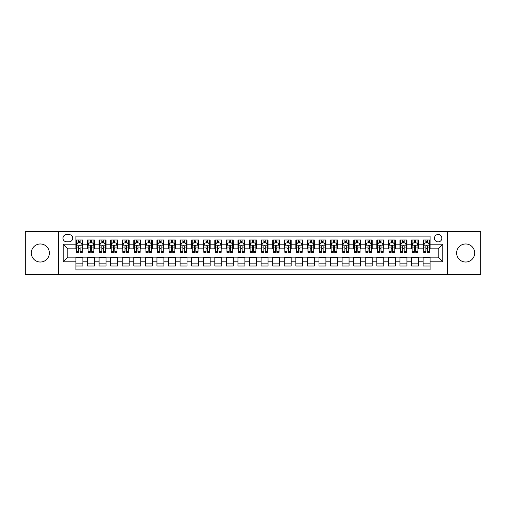 <?xml version="1.0" encoding="UTF-8"?>
<svg xmlns="http://www.w3.org/2000/svg" width="506" height="506" viewBox="0 0 506 506"><rect width="100%" height="100%" fill="white"/><g stroke="black" fill="none" stroke-linecap="round" stroke-linejoin="round"><path stroke-width="0.76" d="M465.653 243.974A9.026 9.026 0 0 0 456.627 253A9.026 9.026 0 0 0 465.653 262.026A9.026 9.026 0 0 0 474.685 253A9.026 9.026 0 0 0 465.653 243.974M40.347 243.974A9.026 9.026 0 0 0 31.315 253A9.026 9.026 0 0 0 40.347 262.026A9.026 9.026 0 0 0 49.373 253A9.026 9.026 0 0 0 40.347 243.974M438.171 234.48A3.706 3.706 0 0 0 434.464 238.187A3.706 3.706 0 0 0 438.171 241.887A3.706 3.706 0 0 0 441.871 238.187A3.706 3.706 0 0 0 438.171 234.48M447.43 274.41L480.7 274.41L480.7 231.59L447.43 231.59L447.43 274.41L58.569 274.41L58.569 231.59L25.3 231.59L25.3 274.41L58.569 274.41M430.068 239.983L423.124 239.983L423.124 244.202L418.494 244.202L418.494 248.832L423.124 248.832L423.124 244.202M418.494 244.202L418.494 239.983L411.549 239.983L411.549 244.202L406.919 244.202L406.919 248.832L411.549 248.832L411.549 244.202M406.919 244.202L406.919 239.983L399.98 239.983L399.98 244.202L395.35 244.202L395.35 248.832L399.98 248.832L399.98 244.202M395.35 244.202L395.35 239.983L388.406 239.983L388.406 244.202L383.776 244.202L383.776 248.832L388.406 248.832L388.406 244.202M383.776 244.202L383.776 239.983L376.831 239.983L376.831 244.202L372.201 244.202L372.201 248.832L376.831 248.832L376.831 244.202M372.201 244.202L372.201 239.983L365.256 239.983L365.256 244.202L360.633 244.202L360.633 248.832L365.256 248.832L365.256 244.202M360.633 244.202L360.633 239.983L353.688 239.983L353.688 244.202L349.058 244.202L349.058 248.832L353.688 248.832L353.688 244.202M349.058 244.202L349.058 239.983L342.113 239.983L342.113 244.202L337.483 244.202L337.483 248.832L342.113 248.832L342.113 244.202M337.483 244.202L337.483 239.983L330.538 239.983L330.538 244.202L325.908 244.202L325.908 248.832L330.538 248.832L330.538 244.202M325.908 244.202L325.908 239.983L318.963 239.983L318.963 244.202L314.34 244.202L314.34 248.832L318.963 248.832L318.963 244.202M314.34 244.202L314.34 239.983L307.395 239.983L307.395 244.202L302.765 244.202L302.765 248.832L307.395 248.832L307.395 244.202M302.765 244.202L302.765 239.983L295.82 239.983L295.82 244.202L291.19 244.202L291.19 248.832L295.82 248.832L295.82 244.202M291.19 244.202L291.19 239.983L284.245 239.983L284.245 244.202L279.616 244.202L279.616 248.832L284.245 248.832L284.245 244.202M279.616 244.202L279.616 239.983L272.677 239.983L272.677 244.202L268.047 244.202L268.047 248.832L272.677 248.832L272.677 244.202M268.047 244.202L268.047 239.983L261.102 239.983L261.102 244.202L256.472 244.202L256.472 248.832L261.102 248.832L261.102 244.202M256.472 244.202L256.472 239.983L249.528 239.983L249.528 244.202L244.898 244.202L244.898 248.832L249.528 248.832L249.528 244.202M244.898 244.202L244.898 239.983L237.953 239.983L237.953 244.202L233.323 244.202L233.323 248.832L237.953 248.832L237.953 244.202M233.323 244.202L233.323 239.983L226.384 239.983L226.384 244.202L221.755 244.202L221.755 248.832L226.384 248.832L226.384 244.202M221.755 244.202L221.755 239.983L214.81 239.983L214.81 244.202L210.18 244.202L210.18 248.832L214.81 248.832L214.81 244.202M210.18 244.202L210.18 239.983L203.235 239.983L203.235 244.202L198.605 244.202L198.605 248.832L203.235 248.832L203.235 244.202M198.605 244.202L198.605 239.983L191.66 239.983L191.66 244.202L187.037 244.202L187.037 248.832L191.66 248.832L191.66 244.202M187.037 244.202L187.037 239.983L180.092 239.983L180.092 244.202L175.462 244.202L175.462 248.832L180.092 248.832L180.092 244.202M175.462 244.202L175.462 239.983L168.517 239.983L168.517 244.202L163.887 244.202L163.887 248.832L168.517 248.832L168.517 244.202M163.887 244.202L163.887 239.983L156.942 239.983L156.942 244.202L152.312 244.202L152.312 248.832L156.942 248.832L156.942 244.202M152.312 244.202L152.312 239.983L145.367 239.983L145.367 244.202L140.744 244.202L140.744 248.832L145.367 248.832L145.367 244.202M140.744 244.202L140.744 239.983L133.799 239.983L133.799 244.202L129.169 244.202L129.169 248.832L133.799 248.832L133.799 244.202M129.169 244.202L129.169 239.983L122.224 239.983L122.224 244.202L117.594 244.202L117.594 248.832L122.224 248.832L122.224 244.202M117.594 244.202L117.594 239.983L110.65 239.983L110.65 244.202L106.02 244.202L106.02 248.832L110.65 248.832L110.65 244.202M106.02 244.202L106.02 239.983L99.081 239.983L99.081 244.202L94.451 244.202L94.451 248.832L99.081 248.832L99.081 244.202M94.451 244.202L94.451 239.983L87.506 239.983L87.506 248.832L82.876 248.832L82.876 239.983L75.932 239.983M75.932 266.017L82.876 266.017L82.876 257.168L87.506 257.168L87.506 266.017L94.451 266.017L94.451 257.168L99.081 257.168L99.081 261.798L94.451 261.798M99.081 261.798L99.081 266.017L106.02 266.017L106.02 257.168L110.65 257.168L110.65 261.798L106.02 261.798M110.65 261.798L110.65 266.017L117.594 266.017L117.594 257.168L122.224 257.168L122.224 261.798L117.594 261.798M122.224 261.798L122.224 266.017L129.169 266.017L129.169 257.168L133.799 257.168L133.799 261.798L129.169 261.798M133.799 261.798L133.799 266.017L140.744 266.017L140.744 257.168L145.367 257.168L145.367 261.798L140.744 261.798M145.367 261.798L145.367 266.017L152.312 266.017L152.312 257.168L156.942 257.168L156.942 261.798L152.312 261.798M156.942 261.798L156.942 266.017L163.887 266.017L163.887 257.168L168.517 257.168L168.517 261.798L163.887 261.798M168.517 261.798L168.517 266.017L175.462 266.017L175.462 257.168L180.092 257.168L180.092 261.798L175.462 261.798M180.092 261.798L180.092 266.017L187.037 266.017L187.037 257.168L191.66 257.168L191.66 261.798L187.037 261.798M191.66 261.798L191.66 266.017L198.605 266.017L198.605 257.168L203.235 257.168L203.235 261.798L198.605 261.798M203.235 261.798L203.235 266.017L210.18 266.017L210.18 257.168L214.81 257.168L214.81 261.798L210.18 261.798M214.81 261.798L214.81 266.017L221.755 266.017L221.755 257.168L226.384 257.168L226.384 261.798L221.755 261.798M226.384 261.798L226.384 266.017L233.323 266.017L233.323 257.168L237.953 257.168L237.953 261.798L233.323 261.798M237.953 261.798L237.953 266.017L244.898 266.017L244.898 257.168L249.528 257.168L249.528 261.798L244.898 261.798M249.528 261.798L249.528 266.017L256.472 266.017L256.472 257.168L261.102 257.168L261.102 261.798L256.472 261.798M261.102 261.798L261.102 266.017L268.047 266.017L268.047 257.168L272.677 257.168L272.677 261.798L268.047 261.798M272.677 261.798L272.677 266.017L279.616 266.017L279.616 257.168L284.245 257.168L284.245 261.798L279.616 261.798M284.245 261.798L284.245 266.017L291.19 266.017L291.19 257.168L295.82 257.168L295.82 261.798L291.19 261.798M295.82 261.798L295.82 266.017L302.765 266.017L302.765 257.168L307.395 257.168L307.395 261.798L302.765 261.798M307.395 261.798L307.395 266.017L314.34 266.017L314.34 257.168L318.963 257.168L318.963 261.798L314.34 261.798M318.963 261.798L318.963 266.017L325.908 266.017L325.908 257.168L330.538 257.168L330.538 261.798L325.908 261.798M330.538 261.798L330.538 266.017L337.483 266.017L337.483 257.168L342.113 257.168L342.113 261.798L337.483 261.798M342.113 261.798L342.113 266.017L349.058 266.017L349.058 257.168L353.688 257.168L353.688 261.798L349.058 261.798M353.688 261.798L353.688 266.017L360.633 266.017L360.633 257.168L365.256 257.168L365.256 261.798L360.633 261.798M365.256 261.798L365.256 266.017L372.201 266.017L372.201 257.168L376.831 257.168L376.831 261.798L372.201 261.798M376.831 261.798L376.831 266.017L383.776 266.017L383.776 257.168L388.406 257.168L388.406 261.798L383.776 261.798M388.406 261.798L388.406 266.017L395.35 266.017L395.35 257.168L399.98 257.168L399.98 261.798L395.35 261.798M399.98 261.798L399.98 266.017L406.919 266.017L406.919 257.168L411.549 257.168L411.549 261.798L406.919 261.798M411.549 261.798L411.549 266.017L418.494 266.017L418.494 257.168L423.124 257.168L423.124 261.798L418.494 261.798M66.558 241.773L69.107 241.773A3.586 3.586 0 0 0 72.693 238.187A3.586 3.586 0 0 0 69.107 234.601L66.558 234.601A3.586 3.586 0 0 0 62.972 238.187A3.586 3.586 0 0 0 66.558 241.773M447.43 231.59L58.569 231.59M430.068 244.202L430.068 236.106L75.932 236.106L75.932 248.832L67.829 248.832L67.829 257.168L75.932 257.168L75.932 269.894L430.068 269.894L430.068 257.168L438.171 257.168L438.171 248.832L430.068 248.832L430.068 244.202L442.801 244.202L442.801 261.798L430.068 261.798M75.932 261.798L63.199 261.798L63.199 244.202L75.932 244.202M423.124 261.798L423.124 266.017L430.068 266.017M75.932 242.874L76.514 242.874M78.708 242.874L80.1 242.874M82.295 242.874L82.876 242.874M75.932 248.718L76.514 248.718M78.708 248.718L80.1 248.718M82.295 248.718L82.876 248.718M75.932 257.282L82.876 257.282M75.932 263.126L82.876 263.126M87.506 248.718L88.082 248.718M90.283 248.718L91.675 248.718M93.869 248.718L94.451 248.718M87.506 242.874L88.082 242.874M90.283 242.874L91.675 242.874M93.869 242.874L94.451 242.874M87.506 257.282L94.451 257.282M87.506 263.126L94.451 263.126M99.081 257.282L106.02 257.282M99.081 263.126L106.02 263.126M99.081 242.874L99.657 242.874M101.858 242.874L103.243 242.874M105.444 242.874L106.02 242.874M99.081 248.718L99.657 248.718M101.858 248.718L103.243 248.718M105.444 248.718L106.02 248.718M110.65 257.282L117.594 257.282M110.65 263.126L117.594 263.126M110.65 242.874L111.231 242.874M113.426 242.874L114.818 242.874M117.019 242.874L117.594 242.874M110.65 248.718L111.231 248.718M113.426 248.718L114.818 248.718M117.019 248.718L117.594 248.718M122.224 257.282L129.169 257.282M122.224 263.126L129.169 263.126M122.224 242.874L122.806 242.874M125.001 242.874L126.392 242.874M128.587 242.874L129.169 242.874M122.224 248.718L122.806 248.718M125.001 248.718L126.392 248.718M128.587 248.718L129.169 248.718M133.799 257.282L140.744 257.282M133.799 263.126L140.744 263.126M133.799 242.874L134.375 242.874M136.576 242.874L137.961 242.874M140.162 242.874L140.744 242.874M133.799 248.718L134.375 248.718M136.576 248.718L137.961 248.718M140.162 248.718L140.744 248.718M145.367 257.282L152.312 257.282M145.367 263.126L152.312 263.126M145.367 242.874L145.949 242.874M148.15 242.874L149.536 242.874M151.737 242.874L152.312 242.874M145.367 248.718L145.949 248.718M148.15 248.718L149.536 248.718M151.737 248.718L152.312 248.718M156.942 257.282L163.887 257.282M156.942 263.126L163.887 263.126M156.942 242.874L157.524 242.874M159.719 242.874L161.11 242.874M163.311 242.874L163.887 242.874M156.942 248.718L157.524 248.718M159.719 248.718L161.11 248.718M163.311 248.718L163.887 248.718M168.517 257.282L175.462 257.282M168.517 263.126L175.462 263.126M168.517 242.874L169.093 242.874M171.294 242.874L172.685 242.874M174.88 242.874L175.462 242.874M168.517 248.718L169.093 248.718M171.294 248.718L172.685 248.718M174.88 248.718L175.462 248.718M180.092 257.282L187.037 257.282M180.092 263.126L187.037 263.126M180.092 242.874L180.667 242.874M182.868 242.874L184.254 242.874M186.455 242.874L187.037 242.874M180.092 248.718L180.667 248.718M182.868 248.718L184.254 248.718M186.455 248.718L187.037 248.718M191.66 257.282L198.605 257.282M191.66 263.126L198.605 263.126M191.66 242.874L192.242 242.874M194.443 242.874L195.828 242.874M198.029 242.874L198.605 242.874M191.66 248.718L192.242 248.718M194.443 248.718L195.828 248.718M198.029 248.718L198.605 248.718M203.235 257.282L210.18 257.282M203.235 263.126L210.18 263.126M203.235 242.874L203.817 242.874M206.012 242.874L207.403 242.874M209.604 242.874L210.18 242.874M203.235 248.718L203.817 248.718M206.012 248.718L207.403 248.718M209.604 248.718L210.18 248.718M214.81 257.282L221.755 257.282M214.81 263.126L221.755 263.126M214.81 242.874L215.385 242.874M217.586 242.874L218.978 242.874M221.173 242.874L221.755 242.874M214.81 248.718L215.385 248.718M217.586 248.718L218.978 248.718M221.173 248.718L221.755 248.718M226.384 257.282L233.323 257.282M226.384 263.126L233.323 263.126M226.384 242.874L226.96 242.874M229.161 242.874L230.546 242.874M232.747 242.874L233.323 242.874M226.384 248.718L226.96 248.718M229.161 248.718L230.546 248.718M232.747 248.718L233.323 248.718M237.953 257.282L244.898 257.282M237.953 263.126L244.898 263.126M237.953 242.874L238.535 242.874M240.73 242.874L242.121 242.874M244.322 242.874L244.898 242.874M237.953 248.718L238.535 248.718M240.73 248.718L242.121 248.718M244.322 248.718L244.898 248.718M249.528 257.282L256.472 257.282M249.528 263.126L256.472 263.126M249.528 242.874L250.109 242.874M252.304 242.874L253.696 242.874M255.891 242.874L256.472 242.874M249.528 248.718L250.109 248.718M252.304 248.718L253.696 248.718M255.891 248.718L256.472 248.718M261.102 257.282L268.047 257.282M261.102 263.126L268.047 263.126M261.102 242.874L261.678 242.874M263.879 242.874L265.27 242.874M267.465 242.874L268.047 242.874M261.102 248.718L261.678 248.718M263.879 248.718L265.27 248.718M267.465 248.718L268.047 248.718M272.677 257.282L279.616 257.282M272.677 263.126L279.616 263.126M272.677 242.874L273.253 242.874M275.454 242.874L276.839 242.874M279.04 242.874L279.616 242.874M272.677 248.718L273.253 248.718M275.454 248.718L276.839 248.718M279.04 248.718L279.616 248.718M284.245 257.282L291.19 257.282M284.245 263.126L291.19 263.126M284.245 242.874L284.827 242.874M287.022 242.874L288.414 242.874M290.615 242.874L291.19 242.874M284.245 248.718L284.827 248.718M287.022 248.718L288.414 248.718M290.615 248.718L291.19 248.718M295.82 257.282L302.765 257.282M295.82 263.126L302.765 263.126M295.82 242.874L296.396 242.874M298.597 242.874L299.988 242.874M302.183 242.874L302.765 242.874M295.82 248.718L296.396 248.718M298.597 248.718L299.988 248.718M302.183 248.718L302.765 248.718M307.395 257.282L314.34 257.282M307.395 263.126L314.34 263.126M307.395 242.874L307.971 242.874M310.172 242.874L311.557 242.874M313.758 242.874L314.34 242.874M307.395 248.718L307.971 248.718M310.172 248.718L311.557 248.718M313.758 248.718L314.34 248.718M318.963 257.282L325.908 257.282M318.963 263.126L325.908 263.126M318.963 242.874L319.545 242.874M321.746 242.874L323.132 242.874M325.333 242.874L325.908 242.874M318.963 248.718L319.545 248.718M321.746 248.718L323.132 248.718M325.333 248.718L325.908 248.718M330.538 257.282L337.483 257.282M330.538 263.126L337.483 263.126M330.538 242.874L331.12 242.874M333.315 242.874L334.706 242.874M336.907 242.874L337.483 242.874M330.538 248.718L331.12 248.718M333.315 248.718L334.706 248.718M336.907 248.718L337.483 248.718M342.113 257.282L349.058 257.282M342.113 263.126L349.058 263.126M342.113 242.874L342.688 242.874M344.89 242.874L346.281 242.874M348.476 242.874L349.058 242.874M342.113 248.718L342.688 248.718M344.89 248.718L346.281 248.718M348.476 248.718L349.058 248.718M353.688 257.282L360.633 257.282M353.688 263.126L360.633 263.126M353.688 242.874L354.263 242.874M356.464 242.874L357.85 242.874M360.051 242.874L360.633 242.874M353.688 248.718L354.263 248.718M356.464 248.718L357.85 248.718M360.051 248.718L360.633 248.718M365.256 257.282L372.201 257.282M365.256 263.126L372.201 263.126M365.256 242.874L365.838 242.874M368.039 242.874L369.424 242.874M371.625 242.874L372.201 242.874M365.256 248.718L365.838 248.718M368.039 248.718L369.424 248.718M371.625 248.718L372.201 248.718M376.831 257.282L383.776 257.282M376.831 263.126L383.776 263.126M376.831 242.874L377.413 242.874M379.608 242.874L380.999 242.874M383.194 242.874L383.776 242.874M376.831 248.718L377.413 248.718M379.608 248.718L380.999 248.718M383.194 248.718L383.776 248.718M388.406 257.282L395.35 257.282M388.406 263.126L395.35 263.126M388.406 242.874L388.981 242.874M391.182 242.874L392.574 242.874M394.769 242.874L395.35 242.874M388.406 248.718L388.981 248.718M391.182 248.718L392.574 248.718M394.769 248.718L395.35 248.718M399.98 257.282L406.919 257.282M399.98 263.126L406.919 263.126M399.98 242.874L400.556 242.874M402.757 242.874L404.142 242.874M406.343 242.874L406.919 242.874M399.98 248.718L400.556 248.718M402.757 248.718L404.142 248.718M406.343 248.718L406.919 248.718M411.549 257.282L418.494 257.282M411.549 263.126L418.494 263.126M411.549 242.874L412.131 242.874M414.325 242.874L415.717 242.874M417.918 242.874L418.494 242.874M411.549 248.718L412.131 248.718M414.325 248.718L415.717 248.718M417.918 248.718L418.494 248.718M423.124 257.282L430.068 257.282M423.124 263.126L430.068 263.126M423.124 242.874L423.705 242.874M425.9 242.874L427.292 242.874M429.486 242.874L430.068 242.874M423.124 248.718L423.705 248.718M425.9 248.718L427.292 248.718M429.486 248.718L430.068 248.718M67.829 248.832L63.199 244.202M67.829 257.168L63.199 261.798M442.801 244.202L438.171 248.832M442.801 261.798L438.171 257.168M80.1 239.983L80.1 242.931L80.1 241.482L78.708 241.482M82.295 251.362L80.1 251.362L80.1 252.304L82.295 252.304L82.295 245.246L81.137 242.931L77.671 242.931L76.514 245.246L76.514 247.927L76.514 239.983M76.514 250.021L76.514 250.799M76.514 243.595L76.514 241.482M76.514 251.362L76.514 252.304L78.708 252.304L78.708 251.362L76.514 251.362L76.514 247.927L78.708 247.927L78.708 250.021M82.295 243.595L82.295 241.482M80.1 251.362L80.1 247.927L82.295 247.927L82.295 239.983M78.708 242.931L78.708 239.983M80.1 250.021L80.1 250.799M78.708 251.362L78.708 246.112C79.176 245.22 79.638 245.22 80.1 246.112L80.1 245.189M91.675 241.482L90.283 241.482M93.869 251.362L91.675 251.362L91.675 252.304L93.869 252.304L93.869 245.246L92.712 242.931L89.239 242.931L88.082 245.246L88.082 252.304L90.283 252.304L90.283 251.362L88.082 251.362M88.082 245.246L88.082 239.983M93.869 245.246L93.869 239.983M90.283 242.931L90.283 239.983M91.675 239.983L91.675 242.931M91.675 251.362L91.675 246.112C91.206 245.22 90.745 245.22 90.283 246.112L90.283 251.362M103.243 241.482L101.858 241.482M105.444 251.362L103.243 251.362L103.243 252.304L105.444 252.304L105.444 245.246L104.287 242.931L100.814 242.931L99.657 245.246L99.657 252.304L101.858 252.304L101.858 251.362L99.657 251.362M99.657 245.246L99.657 239.983M105.444 245.246L105.444 239.983M101.858 242.931L101.858 239.983M103.243 239.983L103.243 242.931M103.243 251.362L103.243 246.112C102.781 245.22 102.32 245.22 101.858 246.112L101.858 251.362M114.818 241.482L113.426 241.482M117.019 251.362L114.818 251.362L114.818 252.304L117.019 252.304L117.019 245.246L115.861 242.931L112.389 242.931L111.231 245.246L111.231 252.304L113.426 252.304L113.426 251.362L111.231 251.362M111.231 245.246L111.231 239.983M117.019 245.246L117.019 239.983M113.426 242.931L113.426 239.983M114.818 239.983L114.818 242.931M114.818 251.362L114.818 246.112C114.356 245.22 113.894 245.22 113.426 246.112L113.426 251.362M126.392 241.482L125.001 241.482M128.587 251.362L126.392 251.362L126.392 252.304L128.587 252.304L128.587 245.246L127.43 242.931L123.957 242.931L122.806 245.246L122.806 252.304L125.001 252.304L125.001 251.362L122.806 251.362M122.806 245.246L122.806 239.983M128.587 245.246L128.587 239.983M125.001 242.931L125.001 239.983M126.392 239.983L126.392 242.931M126.392 251.362L126.392 246.112C125.931 245.22 125.463 245.22 125.001 246.112L125.001 251.362M137.961 241.482L136.576 241.482M140.162 251.362L137.961 251.362L137.961 252.304L140.162 252.304L140.162 245.246L139.005 242.931L135.532 242.931L134.375 245.246L134.375 252.304L136.576 252.304L136.576 251.362L134.375 251.362M134.375 245.246L134.375 239.983M140.162 245.246L140.162 239.983M136.576 242.931L136.576 239.983M137.961 239.983L137.961 242.931M137.961 251.362L137.961 246.112C137.499 245.22 137.037 245.22 136.576 246.112L136.576 251.362M149.536 241.482L148.15 241.482M151.737 251.362L149.536 251.362L149.536 252.304L151.737 252.304L151.737 245.246L150.579 242.931L147.107 242.931L145.949 245.246L145.949 252.304L148.15 252.304L148.15 251.362L145.949 251.362M145.949 245.246L145.949 239.983M151.737 245.246L151.737 239.983M148.15 242.931L148.15 239.983M149.536 239.983L149.536 242.931M149.536 251.362L149.536 246.112C149.074 245.22 148.612 245.22 148.15 246.112L148.15 251.362M161.11 241.482L159.719 241.482M163.311 251.362L161.11 251.362L161.11 252.304L163.311 252.304L163.311 245.246L162.154 242.931L158.682 242.931L157.524 245.246L157.524 252.304L159.719 252.304L159.719 251.362L157.524 251.362M157.524 245.246L157.524 239.983M163.311 245.246L163.311 239.983M159.719 242.931L159.719 239.983M161.11 239.983L161.11 242.931M161.11 251.362L161.11 246.112C160.649 245.22 160.187 245.22 159.719 246.112L159.719 251.362M172.685 241.482L171.294 241.482M174.88 251.362L172.685 251.362L172.685 252.304L174.88 252.304L174.88 245.246L173.722 242.931L170.25 242.931L169.093 245.246L169.093 252.304L171.294 252.304L171.294 251.362L169.093 251.362M169.093 245.246L169.093 239.983M174.88 245.246L174.88 239.983M171.294 242.931L171.294 239.983M172.685 239.983L172.685 242.931M172.685 251.362L172.685 246.112C172.223 245.22 171.755 245.22 171.294 246.112L171.294 251.362M184.254 241.482L182.868 241.482M186.455 251.362L184.254 251.362L184.254 252.304L186.455 252.304L186.455 245.246L185.297 242.931L181.825 242.931L180.667 245.246L180.667 252.304L182.868 252.304L182.868 251.362L180.667 251.362M180.667 245.246L180.667 239.983M186.455 245.246L186.455 239.983M182.868 242.931L182.868 239.983M184.254 239.983L184.254 242.931M184.254 251.362L184.254 246.112C183.792 245.22 183.33 245.22 182.868 246.112L182.868 251.362M195.828 241.482L194.443 241.482M198.029 251.362L195.828 251.362L195.828 252.304L198.029 252.304L198.029 245.246L196.872 242.931L193.4 242.931L192.242 245.246L192.242 252.304L194.443 252.304L194.443 251.362L192.242 251.362M192.242 245.246L192.242 239.983M198.029 245.246L198.029 239.983M194.443 242.931L194.443 239.983M195.828 239.983L195.828 242.931M195.828 251.362L195.828 246.112C195.367 245.22 194.905 245.22 194.443 246.112L194.443 251.362M207.403 241.482L206.012 241.482M209.604 251.362L207.403 251.362L207.403 252.304L209.604 252.304L209.604 245.246L208.447 242.931L204.974 242.931L203.817 245.246L203.817 252.304L206.012 252.304L206.012 251.362L203.817 251.362M203.817 245.246L203.817 239.983M209.604 245.246L209.604 239.983M206.012 242.931L206.012 239.983M207.403 239.983L207.403 242.931M207.403 251.362L207.403 246.112C206.941 245.22 206.48 245.22 206.012 246.112L206.012 251.362M218.978 241.482L217.586 241.482M221.173 251.362L218.978 251.362L218.978 252.304L221.173 252.304L221.173 245.246L220.015 242.931L216.543 242.931L215.385 245.246L215.385 252.304L217.586 252.304L217.586 251.362L215.385 251.362M215.385 245.246L215.385 239.983M221.173 245.246L221.173 239.983M217.586 242.931L217.586 239.983M218.978 239.983L218.978 242.931M218.978 251.362L218.978 246.112C218.51 245.22 218.048 245.22 217.586 246.112L217.586 251.362M230.546 241.482L229.161 241.482M232.747 251.362L230.546 251.362L230.546 252.304L232.747 252.304L232.747 245.246L231.59 242.931L228.117 242.931L226.96 245.246L226.96 252.304L229.161 252.304L229.161 251.362L226.96 251.362M226.96 245.246L226.96 239.983M232.747 245.246L232.747 239.983M229.161 242.931L229.161 239.983M230.546 239.983L230.546 242.931M230.546 251.362L230.546 246.112C230.085 245.22 229.623 245.22 229.161 246.112L229.161 251.362M242.121 241.482L240.73 241.482M244.322 251.362L242.121 251.362L242.121 252.304L244.322 252.304L244.322 245.246L243.165 242.931L239.692 242.931L238.535 245.246L238.535 252.304L240.73 252.304L240.73 251.362L238.535 251.362M238.535 245.246L238.535 239.983M244.322 245.246L244.322 239.983M240.73 242.931L240.73 239.983M242.121 239.983L242.121 242.931M242.121 251.362L242.121 246.112C241.659 245.22 241.198 245.22 240.73 246.112L240.73 251.362M253.696 241.482L252.304 241.482M255.891 251.362L253.696 251.362L253.696 252.304L255.891 252.304L255.891 245.246L254.733 242.931L251.267 242.931L250.109 245.246L250.109 252.304L252.304 252.304L252.304 251.362L250.109 251.362M250.109 245.246L250.109 239.983M255.891 245.246L255.891 239.983M252.304 242.931L252.304 239.983M253.696 239.983L253.696 242.931M253.696 251.362L253.696 246.112C253.234 245.22 252.772 245.22 252.304 246.112L252.304 251.362M265.27 241.482L263.879 241.482M267.465 251.362L265.27 251.362L265.27 252.304L267.465 252.304L267.465 245.246L266.308 242.931L262.835 242.931L261.678 245.246L261.678 252.304L263.879 252.304L263.879 251.362L261.678 251.362M261.678 245.246L261.678 239.983M267.465 245.246L267.465 239.983M263.879 242.931L263.879 239.983M265.27 239.983L265.27 242.931M265.27 251.362L265.27 246.112C264.802 245.22 264.341 245.22 263.879 246.112L263.879 251.362M276.839 241.482L275.454 241.482M279.04 251.362L276.839 251.362L276.839 252.304L279.04 252.304L279.04 245.246L277.883 242.931L274.41 242.931L273.253 245.246L273.253 252.304L275.454 252.304L275.454 251.362L273.253 251.362M273.253 245.246L273.253 239.983M279.04 245.246L279.04 239.983M275.454 242.931L275.454 239.983M276.839 239.983L276.839 242.931M276.839 251.362L276.839 246.112C276.377 245.22 275.915 245.22 275.454 246.112L275.454 251.362M288.414 241.482L287.022 241.482M290.615 251.362L288.414 251.362L288.414 252.304L290.615 252.304L290.615 245.246L289.457 242.931L285.985 242.931L284.827 245.246L284.827 252.304L287.022 252.304L287.022 251.362L284.827 251.362M284.827 245.246L284.827 239.983M290.615 245.246L290.615 239.983M287.022 242.931L287.022 239.983M288.414 239.983L288.414 242.931M288.414 251.362L288.414 246.112C287.952 245.22 287.49 245.22 287.022 246.112L287.022 251.362M299.988 241.482L298.597 241.482M302.183 251.362L299.988 251.362L299.988 252.304L302.183 252.304L302.183 245.246L301.026 242.931L297.553 242.931L296.396 245.246L296.396 252.304L298.597 252.304L298.597 251.362L296.396 251.362M296.396 245.246L296.396 239.983M302.183 245.246L302.183 239.983M298.597 242.931L298.597 239.983M299.988 239.983L299.988 242.931M299.988 251.362L299.988 246.112C299.527 245.22 299.059 245.22 298.597 246.112L298.597 251.362M311.557 241.482L310.172 241.482M313.758 251.362L311.557 251.362L311.557 252.304L313.758 252.304L313.758 245.246L312.6 242.931L309.128 242.931L307.971 245.246L307.971 252.304L310.172 252.304L310.172 251.362L307.971 251.362M307.971 245.246L307.971 239.983M313.758 245.246L313.758 239.983M310.172 242.931L310.172 239.983M311.557 239.983L311.557 242.931M311.557 251.362L311.557 246.112C311.095 245.22 310.633 245.22 310.172 246.112L310.172 251.362M323.132 241.482L321.746 241.482M325.333 251.362L323.132 251.362L323.132 252.304L325.333 252.304L325.333 245.246L324.175 242.931L320.703 242.931L319.545 245.246L319.545 252.304L321.746 252.304L321.746 251.362L319.545 251.362M319.545 245.246L319.545 239.983M325.333 245.246L325.333 239.983M321.746 242.931L321.746 239.983M323.132 239.983L323.132 242.931M323.132 251.362L323.132 246.112C322.67 245.22 322.208 245.22 321.746 246.112L321.746 251.362M334.706 241.482L333.315 241.482M336.907 251.362L334.706 251.362L334.706 252.304L336.907 252.304L336.907 245.246L335.75 242.931L332.278 242.931L331.12 245.246L331.12 252.304L333.315 252.304L333.315 251.362L331.12 251.362M331.12 245.246L331.12 239.983M336.907 245.246L336.907 239.983M333.315 242.931L333.315 239.983M334.706 239.983L334.706 242.931M334.706 251.362L334.706 246.112C334.245 245.22 333.783 245.22 333.315 246.112L333.315 251.362M346.281 241.482L344.89 241.482M348.476 251.362L346.281 251.362L346.281 252.304L348.476 252.304L348.476 245.246L347.318 242.931L343.846 242.931L342.688 245.246L342.688 252.304L344.89 252.304L344.89 251.362L342.688 251.362M342.688 245.246L342.688 239.983M348.476 245.246L348.476 239.983M344.89 242.931L344.89 239.983M346.281 239.983L346.281 242.931M346.281 251.362L346.281 246.112C345.819 245.22 345.351 245.22 344.89 246.112L344.89 251.362M357.85 241.482L356.464 241.482M360.051 251.362L357.85 251.362L357.85 252.304L360.051 252.304L360.051 245.246L358.893 242.931L355.421 242.931L354.263 245.246L354.263 252.304L356.464 252.304L356.464 251.362L354.263 251.362M354.263 245.246L354.263 239.983M360.051 245.246L360.051 239.983M356.464 242.931L356.464 239.983M357.85 239.983L357.85 242.931M357.85 251.362L357.85 246.112C357.388 245.22 356.926 245.22 356.464 246.112L356.464 251.362M369.424 241.482L368.039 241.482M371.625 251.362L369.424 251.362L369.424 252.304L371.625 252.304L371.625 245.246L370.468 242.931L366.995 242.931L365.838 245.246L365.838 252.304L368.039 252.304L368.039 251.362L365.838 251.362M365.838 245.246L365.838 239.983M371.625 245.246L371.625 239.983M368.039 242.931L368.039 239.983M369.424 239.983L369.424 242.931M369.424 251.362L369.424 246.112C368.963 245.22 368.501 245.22 368.039 246.112L368.039 251.362M380.999 241.482L379.608 241.482M383.194 251.362L380.999 251.362L380.999 252.304L383.194 252.304L383.194 245.246L382.043 242.931L378.57 242.931L377.413 245.246L377.413 252.304L379.608 252.304L379.608 251.362L377.413 251.362M377.413 245.246L377.413 239.983M383.194 245.246L383.194 239.983M379.608 242.931L379.608 239.983M380.999 239.983L380.999 242.931M380.999 251.362L380.999 246.112C380.537 245.22 380.076 245.22 379.608 246.112L379.608 251.362M392.574 241.482L391.182 241.482M394.769 251.362L392.574 251.362L392.574 252.304L394.769 252.304L394.769 245.246L393.611 242.931L390.139 242.931L388.981 245.246L388.981 252.304L391.182 252.304L391.182 251.362L388.981 251.362M388.981 245.246L388.981 239.983M394.769 245.246L394.769 239.983M391.182 242.931L391.182 239.983M392.574 239.983L392.574 242.931M392.574 251.362L392.574 246.112C392.106 245.22 391.644 245.22 391.182 246.112L391.182 251.362M404.142 241.482L402.757 241.482M406.343 251.362L404.142 251.362L404.142 252.304L406.343 252.304L406.343 245.246L405.186 242.931L401.713 242.931L400.556 245.246L400.556 252.304L402.757 252.304L402.757 251.362L400.556 251.362M400.556 245.246L400.556 239.983M406.343 245.246L406.343 239.983M402.757 242.931L402.757 239.983M404.142 239.983L404.142 242.931M404.142 251.362L404.142 246.112C403.68 245.22 403.219 245.22 402.757 246.112L402.757 251.362M415.717 241.482L414.325 241.482M417.918 251.362L415.717 251.362L415.717 252.304L417.918 252.304L417.918 245.246L416.761 242.931L413.288 242.931L412.131 245.246L412.131 252.304L414.325 252.304L414.325 251.362L412.131 251.362M412.131 245.246L412.131 239.983M417.918 245.246L417.918 239.983M414.325 242.931L414.325 239.983M415.717 239.983L415.717 242.931M415.717 251.362L415.717 246.112C415.255 245.22 414.793 245.22 414.325 246.112L414.325 251.362M427.292 241.482L425.9 241.482M429.486 251.362L427.292 251.362L427.292 252.304L429.486 252.304L429.486 245.246L428.329 242.931L424.863 242.931L423.705 245.246L423.705 252.304L425.9 252.304L425.9 251.362L423.705 251.362M423.705 245.246L423.705 239.983M429.486 245.246L429.486 239.983M425.9 242.931L425.9 239.983M427.292 239.983L427.292 242.931M427.292 251.362L427.292 246.112C426.83 245.22 426.368 245.22 425.9 246.112L425.9 251.362M87.506 261.798L82.876 261.798M87.506 244.202L82.876 244.202M82.269 245.189L76.539 245.189M76.514 243.569L77.348 243.569M81.46 243.569L82.295 243.569M80.1 242.222L78.708 242.222M93.844 245.189L88.114 245.189M88.082 243.569L88.923 243.569M93.034 243.569L93.869 243.569M90.283 247.927L88.082 247.927M93.869 247.927L91.675 247.927M91.675 242.222L90.283 242.222M105.412 245.189L99.688 245.189M99.657 243.569L100.498 243.569M104.603 243.569L105.444 243.569M101.858 247.927L99.657 247.927M105.444 247.927L103.243 247.927M103.243 242.222L101.858 242.222M116.987 245.189L111.257 245.189M111.231 243.569L112.066 243.569M116.178 243.569L117.019 243.569M113.426 247.927L111.231 247.927M117.019 247.927L114.818 247.927M114.818 242.222L113.426 242.222M128.562 245.189L122.831 245.189M122.806 243.569L123.641 243.569M127.752 243.569L128.587 243.569M125.001 247.927L122.806 247.927M128.587 247.927L126.392 247.927M126.392 242.222L125.001 242.222M140.137 245.189L134.406 245.189M134.375 243.569L135.216 243.569M139.321 243.569L140.162 243.569M136.576 247.927L134.375 247.927M140.162 247.927L137.961 247.927M137.961 242.222L136.576 242.222M151.705 245.189L145.981 245.189M145.949 243.569L146.791 243.569M150.896 243.569L151.737 243.569M148.15 247.927L145.949 247.927M151.737 247.927L149.536 247.927M149.536 242.222L148.15 242.222M163.28 245.189L157.549 245.189M157.524 243.569L158.359 243.569M162.47 243.569L163.311 243.569M159.719 247.927L157.524 247.927M163.311 247.927L161.11 247.927M161.11 242.222L159.719 242.222M174.855 245.189L169.124 245.189M169.093 243.569L169.934 243.569M174.045 243.569L174.88 243.569M171.294 247.927L169.093 247.927M174.88 247.927L172.685 247.927M172.685 242.222L171.294 242.222M186.423 245.189L180.699 245.189M180.667 243.569L181.509 243.569M185.613 243.569L186.455 243.569M182.868 247.927L180.667 247.927M186.455 247.927L184.254 247.927M184.254 242.222L182.868 242.222M197.998 245.189L192.267 245.189M192.242 243.569L193.083 243.569M197.188 243.569L198.029 243.569M194.443 247.927L192.242 247.927M198.029 247.927L195.828 247.927M195.828 242.222L194.443 242.222M209.573 245.189L203.842 245.189M203.817 243.569L204.652 243.569M208.763 243.569L209.604 243.569M206.012 247.927L203.817 247.927M209.604 247.927L207.403 247.927M207.403 242.222L206.012 242.222M221.147 245.189L215.417 245.189M215.385 243.569L216.226 243.569M220.338 243.569L221.173 243.569M217.586 247.927L215.385 247.927M221.173 247.927L218.978 247.927M218.978 242.222L217.586 242.222M232.716 245.189L226.992 245.189M226.96 243.569L227.801 243.569M231.906 243.569L232.747 243.569M229.161 247.927L226.96 247.927M232.747 247.927L230.546 247.927M230.546 242.222L229.161 242.222M244.29 245.189L238.56 245.189M238.535 243.569L239.37 243.569M243.481 243.569L244.322 243.569M240.73 247.927L238.535 247.927M244.322 247.927L242.121 247.927M242.121 242.222L240.73 242.222M255.865 245.189L250.135 245.189M250.109 243.569L250.944 243.569M255.056 243.569L255.891 243.569M252.304 247.927L250.109 247.927M255.891 247.927L253.696 247.927M253.696 242.222L252.304 242.222M267.44 245.189L261.71 245.189M261.678 243.569L262.519 243.569M266.63 243.569L267.465 243.569M263.879 247.927L261.678 247.927M267.465 247.927L265.27 247.927M265.27 242.222L263.879 242.222M279.008 245.189L273.284 245.189M273.253 243.569L274.094 243.569M278.199 243.569L279.04 243.569M275.454 247.927L273.253 247.927M279.04 247.927L276.839 247.927M276.839 242.222L275.454 242.222M290.583 245.189L284.853 245.189M284.827 243.569L285.662 243.569M289.774 243.569L290.615 243.569M287.022 247.927L284.827 247.927M290.615 247.927L288.414 247.927M288.414 242.222L287.022 242.222M302.158 245.189L296.427 245.189M296.396 243.569L297.237 243.569M301.348 243.569L302.183 243.569M298.597 247.927L296.396 247.927M302.183 247.927L299.988 247.927M299.988 242.222L298.597 242.222M313.733 245.189L308.002 245.189M307.971 243.569L308.812 243.569M312.917 243.569L313.758 243.569M310.172 247.927L307.971 247.927M313.758 247.927L311.557 247.927M311.557 242.222L310.172 242.222M325.301 245.189L319.577 245.189M319.545 243.569L320.387 243.569M324.491 243.569L325.333 243.569M321.746 247.927L319.545 247.927M325.333 247.927L323.132 247.927M323.132 242.222L321.746 242.222M336.876 245.189L331.145 245.189M331.12 243.569L331.955 243.569M336.066 243.569L336.907 243.569M333.315 247.927L331.12 247.927M336.907 247.927L334.706 247.927M334.706 242.222L333.315 242.222M348.451 245.189L342.72 245.189M342.688 243.569L343.53 243.569M347.641 243.569L348.476 243.569M344.89 247.927L342.688 247.927M348.476 247.927L346.281 247.927M346.281 242.222L344.89 242.222M360.019 245.189L354.295 245.189M354.263 243.569L355.104 243.569M359.209 243.569L360.051 243.569M356.464 247.927L354.263 247.927M360.051 247.927L357.85 247.927M357.85 242.222L356.464 242.222M371.594 245.189L365.863 245.189M365.838 243.569L366.679 243.569M370.784 243.569L371.625 243.569M368.039 247.927L365.838 247.927M371.625 247.927L369.424 247.927M369.424 242.222L368.039 242.222M383.168 245.189L377.438 245.189M377.413 243.569L378.248 243.569M382.359 243.569L383.194 243.569M379.608 247.927L377.413 247.927M383.194 247.927L380.999 247.927M380.999 242.222L379.608 242.222M394.743 245.189L389.013 245.189M388.981 243.569L389.822 243.569M393.934 243.569L394.769 243.569M391.182 247.927L388.981 247.927M394.769 247.927L392.574 247.927M392.574 242.222L391.182 242.222M406.312 245.189L400.588 245.189M400.556 243.569L401.397 243.569M405.502 243.569L406.343 243.569M402.757 247.927L400.556 247.927M406.343 247.927L404.142 247.927M404.142 242.222L402.757 242.222M417.886 245.189L412.156 245.189M412.131 243.569L412.966 243.569M417.077 243.569L417.918 243.569M414.325 247.927L412.131 247.927M417.918 247.927L415.717 247.927M415.717 242.222L414.325 242.222M429.461 245.189L423.731 245.189M423.705 243.569L424.54 243.569M428.652 243.569L429.486 243.569M425.9 247.927L423.705 247.927M429.486 247.927L427.292 247.927M427.292 242.222L425.9 242.222"/></g></svg>
